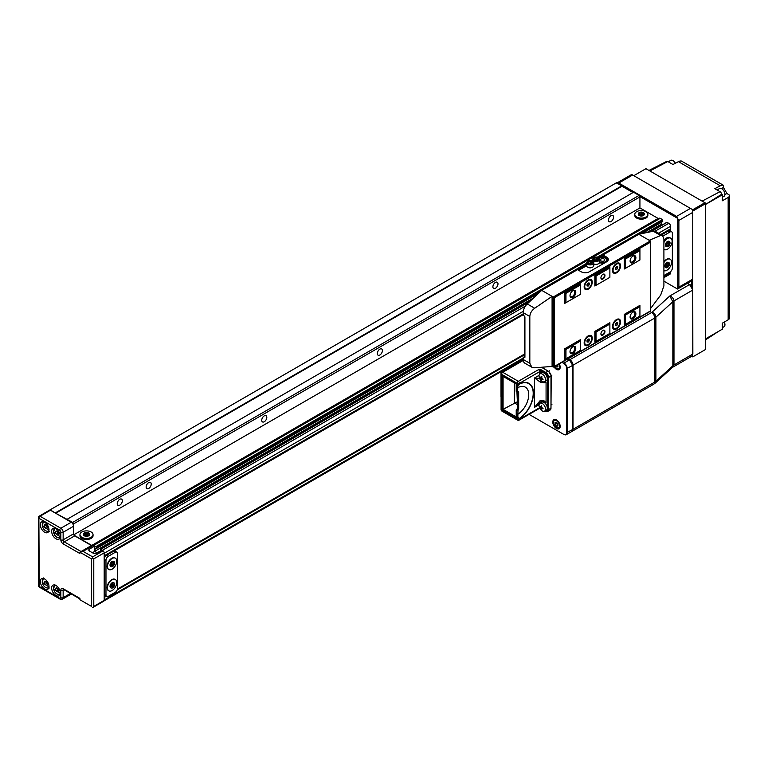 <?xml version="1.0" encoding="UTF-8"?>
<svg xmlns="http://www.w3.org/2000/svg" width="768" height="768" viewBox="0 0 768 768"><rect width="100%" height="100%" fill="white"/><g stroke="black" fill="none" stroke-linecap="round" stroke-linejoin="round"><path stroke-width="1.15" d="M38.4 585.6L39.245 587.069L38.4 585.6M38.477 517.286A1.632 0.941 0 0 0 38.4 517.565A1.632 0.941 0 0 0 38.486 517.872A1.632 0.941 0 0 0 38.88 518.237L39.245 587.069M39.12 516.23A1.632 0.941 60 0 1 39.216 516.154A1.632 0.941 60 0 1 39.293 516.115A1.632 0.941 60 0 1 40.032 516.23A1.632 0.941 120 0 0 38.88 518.237L59.683 530.246A1.632 0.941 60 0 1 60.499 531.11A1.632 0.941 60 0 1 60.845 532.253L60.845 539.856A3.274 1.891 -120 0 0 63.149 543.859L79.91 553.536L79.91 552.202L91.469 545.53L74.707 535.853A1.632 0.941 -120 0 1 73.555 533.846L73.555 526.243A3.274 1.891 -120 0 0 71.242 522.24L50.438 510.23A1.632 0.941 -120 0 0 49.622 510.144L39.216 516.154A1.632 1.632 0 0 0 38.4 517.565L38.4 585.638A1.632 1.632 0 0 0 39.216 587.05L60.019 599.069A1.632 0.941 120 0 1 59.683 598.32L60.845 597.648A1.632 0.941 0 0 0 63.149 597.648L70.416 593.453M55.987 585.504A6.134 3.542 -120 0 0 52.925 585.197A6.134 3.542 -120 0 0 51.984 590.112A6.134 3.542 -120 0 0 55.987 595.517A6.134 3.542 -120 0 0 59.05 595.814A6.134 3.542 -120 0 0 59.99 590.909A6.134 3.542 -120 0 0 55.987 585.504M44.659 522.24A6.134 3.542 -120 0 0 41.597 521.933A6.134 3.542 -120 0 0 40.656 526.848A6.134 3.542 -120 0 0 44.659 532.253A6.134 3.542 -120 0 0 47.722 532.55A6.134 3.542 -120 0 0 48.662 527.645A6.134 3.542 -120 0 0 44.659 522.24M44.659 578.966A6.134 3.542 -120 0 0 41.597 578.659A6.134 3.542 -120 0 0 40.656 583.574A6.134 3.542 -120 0 0 44.659 588.97A6.134 3.542 -120 0 0 47.722 589.277A6.134 3.542 -120 0 0 48.662 584.362A6.134 3.542 -120 0 0 44.659 578.966M55.987 528.778A6.134 3.542 -120 0 0 52.925 528.48A6.134 3.542 -120 0 0 51.984 533.386A6.134 3.542 -120 0 0 55.987 538.79A6.134 3.542 -120 0 0 59.05 539.098A6.134 3.542 -120 0 0 59.99 534.182A6.134 3.542 -120 0 0 55.987 528.778M92.63 558.211L93.782 558.874L93.782 606.394L92.63 607.613L103.843 601.133A1.632 0.941 -120 0 0 104.189 600.384L104.189 552.874A1.632 0.941 -120 0 0 103.027 550.867L92.63 556.877L92.63 558.211L91.469 558.874L91.469 606.394L79.91 599.722L79.91 598.387L63.149 588.71A1.632 0.941 120 0 0 63.494 589.459L63.494 589.296M97.248 552.874L94.704 551.405L94.704 546.067L93.475 545.347A1.632 0.941 -120 0 0 92.659 545.27A1.632 0.941 -120 0 0 92.467 545.443M103.027 550.867L101.875 550.205L96.672 553.2A2.448 1.411 0 0 1 93.206 553.2L89.51 551.069L89.51 549.062A2.448 1.411 0 0 0 88.79 550.07A2.448 1.411 0 0 0 89.51 551.069M91.469 606.394L79.91 599.722M92.63 556.877L83.069 551.357L79.91 552.202L92.659 545.27M94.704 546.067L89.51 549.062M94.704 551.405L92.4 552.739M55.574 528.566A4.982 2.88 -120 0 0 53.789 532.435L60.298 536.746M57.974 531.926L56.304 530.966L55.469 532.157L56.304 534.307L57.974 535.267L58.81 534.077L57.974 531.926M56.918 531.322L55.469 532.157M57.005 531.37L57.811 533.434L58.781 533.99M57.811 533.434L56.304 534.307M44.246 578.746A4.982 2.88 -120 0 0 42.461 582.624L48.97 586.934M46.646 582.115L44.976 581.155L44.15 582.336L44.976 584.486L46.646 585.456L47.482 584.266L46.646 582.115M45.59 581.501L44.15 582.336M45.686 581.558L46.483 583.622L47.453 584.179M46.483 583.622L44.976 584.486M44.246 522.029A4.982 2.88 -120 0 0 42.461 525.898L48.97 530.208M46.646 525.389L44.976 524.429L44.15 525.61L44.976 527.76L46.646 528.73L47.482 527.539L46.646 525.389M45.59 524.784L44.15 525.61M45.686 524.832L46.483 526.896L47.453 527.453M46.483 526.896L44.976 527.76M55.574 585.293A4.982 2.88 -120 0 0 53.789 589.162L60.298 593.472M57.974 588.653L56.304 587.693L55.469 588.874L56.304 591.024L57.974 591.994L58.81 590.803L57.974 588.653M56.918 588.048L55.469 588.874M57.005 588.096L57.811 590.16L58.781 590.717M57.811 590.16L56.304 591.024M524.63 316.493L524.63 356.573L523.19 357.408L523.19 359.462A8.17 4.723 120 0 0 524.88 363.206L531.869 367.238L534.691 367.805L552.086 366.422L553.238 367.085L650.333 311.03L650.333 240.96L650.333 242.294L554.39 297.686L552.086 296.342L534.691 308.256C531.648 310.541 530.026 313.277 529.824 316.483L529.824 363.293L531.869 367.238M608.198 260.112A5.722 3.302 0 0 0 606.643 258.442L606.643 257.107A5.722 3.302 0 0 1 608.314 259.44A5.722 3.302 0 0 1 606.643 261.782L589.306 271.786A5.722 3.302 0 0 1 581.213 271.786L577.517 269.654L541.68 290.342L527.232 303.946A8.17 4.723 120 0 0 523.19 312.643L523.19 314.698L524.918 316.858L524.918 357.254L523.19 357.408M606.643 258.442L602.938 256.31L599.597 258.24M586.454 265.824L578.669 270.317M602.938 256.31L602.938 254.976L638.774 234.288L653.222 231.206A8.17 4.723 120 0 1 655.574 231.494L662.563 235.526L660.691 235.507L649.181 240.288L650.333 240.96L553.238 297.014L553.238 367.085L554.39 366.422L554.39 297.686M552.086 366.422L552.086 296.342L541.68 290.342M606.643 257.107L602.938 254.976M649.181 240.288L638.774 234.288M650.573 308.506L660.691 295.056L663.907 285.888L663.907 239.069L662.563 235.526M588.202 289.171A5.722 3.302 -60 0 1 584.16 286.838A5.722 3.302 -60 0 1 588.202 279.83L588.202 279.83A5.722 3.302 -60 0 1 592.253 282.163A5.722 3.302 -60 0 1 588.202 289.171M616.522 328.877A5.722 3.302 -60 0 1 612.48 326.544A5.722 3.302 -60 0 1 616.522 319.536L616.522 319.536A5.722 3.302 -60 0 1 620.573 321.869A5.722 3.302 -60 0 1 616.522 328.877M588.202 345.226A5.722 3.302 -60 0 1 584.16 342.893A5.722 3.302 -60 0 1 588.202 335.885L588.202 335.885A5.722 3.302 -60 0 1 592.253 338.227A5.722 3.302 -60 0 1 588.202 345.226M616.522 272.822A5.722 3.302 -60 0 1 612.48 270.49A5.722 3.302 -60 0 1 616.522 263.482L616.522 263.482A5.722 3.302 -60 0 1 620.573 265.814A5.722 3.302 -60 0 1 616.522 272.822M564.797 303.35L580.406 294.346L580.406 283.67L564.797 292.675L564.797 303.35L580.406 294.346M565.958 358.742L565.958 349.402L564.797 348.73L564.797 359.414L580.406 350.4L564.797 359.414M564.797 348.73L580.406 339.725L580.406 350.4M594.854 286.003L609.878 277.325L609.878 266.65L594.854 275.328L594.854 286.003L609.878 277.325M596.006 341.395L596.006 332.054L594.854 331.382L594.854 342.058L609.878 333.389L594.854 342.058M594.854 331.382L609.878 322.704L609.878 333.389M624.326 268.982L639.926 259.978L639.926 249.302L624.326 258.307L624.326 268.982L639.926 259.978M625.478 324.374L625.478 315.034L624.326 314.362L624.326 325.046L639.926 316.032L624.326 325.046M624.326 314.362L639.926 305.357L639.926 316.032M625.478 315.034L639.926 306.691M632.995 318.701A4.09 2.362 -60 0 1 630.106 317.04A4.09 2.362 -60 0 1 632.995 312.029L632.995 312.029A4.09 2.362 -60 0 1 635.885 313.699A4.09 2.362 -60 0 1 632.995 318.701M632.736 312.192A3.379 1.949 -60 0 1 634.186 312.154A3.379 1.949 -60 0 1 634.704 314.861A3.379 1.949 -60 0 1 632.496 317.837A3.379 1.949 -60 0 1 630.806 318A3.379 1.949 -60 0 1 630.115 316.723M624.326 258.307L625.478 258.979L625.478 268.32M625.478 258.979L639.926 250.637M632.995 262.646A4.09 2.362 -60 0 1 630.106 260.976A4.09 2.362 -60 0 1 632.995 255.974L632.995 255.974A4.09 2.362 -60 0 1 635.885 257.645A4.09 2.362 -60 0 1 632.995 262.646M632.736 256.138A3.379 1.949 -60 0 1 634.186 256.099A3.379 1.949 -60 0 1 634.704 258.806A3.379 1.949 -60 0 1 632.496 261.782A3.379 1.949 -60 0 1 630.806 261.946A3.379 1.949 -60 0 1 630.115 260.669M596.006 332.054L609.878 324.038M602.938 335.05A2.861 1.651 -60 0 1 600.922 333.888A2.861 1.651 -60 0 1 602.938 330.384L602.938 330.384A2.861 1.651 -60 0 1 604.963 331.546A2.861 1.651 -60 0 1 602.938 335.05M602.794 330.47A2.448 1.411 -60 0 1 603.878 330.432A2.448 1.411 -60 0 1 604.253 332.39A2.448 1.411 -60 0 1 602.65 334.55A2.448 1.411 -60 0 1 601.43 334.675A2.448 1.411 -60 0 1 600.922 333.706M594.854 275.328L596.006 275.99L596.006 285.341M596.006 275.99L609.878 267.984M602.938 278.995A2.861 1.651 -60 0 1 600.922 277.824A2.861 1.651 -60 0 1 602.938 274.33L602.938 274.33A2.861 1.651 -60 0 1 604.963 275.491A2.861 1.651 -60 0 1 602.938 278.995M602.794 274.416A2.448 1.411 -60 0 1 603.878 274.368A2.448 1.411 -60 0 1 604.253 276.336A2.448 1.411 -60 0 1 602.65 278.496A2.448 1.411 -60 0 1 601.43 278.621A2.448 1.411 -60 0 1 600.922 277.651M565.958 349.402L580.406 341.059M572.89 353.405A4.09 2.362 -60 0 1 570 351.734A4.09 2.362 -60 0 1 572.89 346.733L572.89 346.733A4.09 2.362 -60 0 1 575.779 348.403A4.09 2.362 -60 0 1 572.89 353.405M572.63 346.896A3.379 1.949 -60 0 1 574.08 346.858A3.379 1.949 -60 0 1 574.598 349.565A3.379 1.949 -60 0 1 572.39 352.541A3.379 1.949 -60 0 1 570.701 352.704A3.379 1.949 -60 0 1 570.01 351.427M564.797 292.675L565.958 293.347L565.958 302.688M565.958 293.347L580.406 285.005M572.89 297.35A4.09 2.362 -60 0 1 570 295.68A4.09 2.362 -60 0 1 572.89 290.678L572.89 290.678A4.09 2.362 -60 0 1 575.779 292.339A4.09 2.362 -60 0 1 572.89 297.35M572.63 290.842A3.379 1.949 -60 0 1 574.08 290.794A3.379 1.949 -60 0 1 574.598 293.501A3.379 1.949 -60 0 1 572.39 296.477A3.379 1.949 -60 0 1 570.701 296.65A3.379 1.949 -60 0 1 570.01 295.373M616.224 263.664A4.906 2.832 -60 0 1 618.394 263.568A4.906 2.832 -60 0 1 618.672 263.77M616.522 264.144A4.906 2.832 -60 0 1 618.979 263.904A4.906 2.832 -60 0 1 619.728 267.83A4.906 2.832 -60 0 1 616.522 272.16A4.906 2.832 -60 0 1 614.074 272.4A4.906 2.832 -60 0 1 613.315 268.474A4.906 2.832 -60 0 1 616.522 264.144M613.795 272.198A4.906 2.832 -60 0 1 613.498 272.064A4.906 2.832 -60 0 1 612.49 270.134M617.683 268.253L617.683 266.717L616.522 266.611L615.37 268.051L615.37 269.587L616.522 269.693L617.683 268.253L616.522 267.59L616.522 266.611M616.522 269.693L615.37 269.03L616.522 267.59M587.904 336.077A4.906 2.832 -60 0 1 590.074 335.981A4.906 2.832 -60 0 1 590.352 336.173M588.202 336.557A4.906 2.832 -60 0 1 590.659 336.307A4.906 2.832 -60 0 1 591.408 340.243A4.906 2.832 -60 0 1 588.202 344.563A4.906 2.832 -60 0 1 585.754 344.803A4.906 2.832 -60 0 1 585.005 340.877A4.906 2.832 -60 0 1 588.202 336.557M585.485 344.611A4.906 2.832 -60 0 1 585.178 344.477A4.906 2.832 -60 0 1 584.17 342.538M589.363 340.666L589.363 339.12L588.202 339.014L587.05 340.454L587.05 342L588.202 342.096L589.363 340.666L588.202 339.994L588.202 339.014M588.202 342.096L587.05 341.434L588.202 339.994M616.224 319.728A4.906 2.832 -60 0 1 618.394 319.632A4.906 2.832 -60 0 1 618.672 319.824M616.522 320.208A4.906 2.832 -60 0 1 618.979 319.958A4.906 2.832 -60 0 1 619.728 323.894A4.906 2.832 -60 0 1 616.522 328.214A4.906 2.832 -60 0 1 614.074 328.454A4.906 2.832 -60 0 1 613.315 324.528A4.906 2.832 -60 0 1 616.522 320.208M613.795 328.262A4.906 2.832 -60 0 1 613.498 328.118A4.906 2.832 -60 0 1 612.49 326.189M617.683 324.317L617.683 322.771L616.522 322.666L615.37 324.106L615.37 325.651L616.522 325.747L617.683 324.317L616.522 323.645L616.522 322.666M616.522 325.747L615.37 325.085L616.522 323.645M587.904 280.013A4.906 2.832 -60 0 1 590.074 279.917A4.906 2.832 -60 0 1 590.352 280.118M588.202 280.502A4.906 2.832 -60 0 1 590.659 280.253A4.906 2.832 -60 0 1 591.408 284.189A4.906 2.832 -60 0 1 588.202 288.509A4.906 2.832 -60 0 1 585.754 288.749A4.906 2.832 -60 0 1 585.005 284.822A4.906 2.832 -60 0 1 588.202 280.502M585.485 288.557A4.906 2.832 -60 0 1 585.178 288.413A4.906 2.832 -60 0 1 584.17 286.483M589.363 284.602L589.363 283.066L588.202 282.96L587.05 284.4L587.05 285.936L588.202 286.042L589.363 284.602L588.202 283.939L588.202 282.96M588.202 286.042L587.05 285.379L588.202 283.939M597.005 264.269A1.632 0.941 180 0 1 594.768 264.269M591.226 267.61A1.632 0.941 180 0 1 588.989 267.61M599.261 258.461A4.253 2.458 180 0 1 605.597 258.24A4.253 2.458 180 0 1 606.845 259.978L606.845 260.774A4.253 2.458 180 0 1 606.307 261.974M604.656 262.925A4.253 2.458 180 0 1 599.587 262.512A4.253 2.458 180 0 1 599.549 262.483M599.587 261.715A4.253 2.458 180 0 1 599.568 261.696A4.253 2.458 180 0 0 604.224 262.243A4.253 2.458 180 0 0 606.845 259.978M600.768 259.248A2.861 2.861 0 0 1 604.416 259.248A2.227 1.286 180 0 1 604.166 260.89A2.227 1.286 180 0 1 601.171 260.966A2.227 1.286 180 0 1 600.768 259.248A2.227 1.286 180 0 1 601.018 259.066M593.789 265.584A3.677 2.122 180 0 1 591.523 267.542A3.677 2.122 180 0 1 587.51 267.082A3.677 2.122 180 0 1 586.435 265.584L586.435 262.781A3.677 2.122 180 0 0 587.51 264.278A3.677 2.122 180 0 0 591.782 264.672A3.677 2.122 180 0 0 593.789 262.781L593.789 265.584M591.485 263.798C587.098 263.789 586.176 262.752 588.739 260.688C593.126 260.707 594.048 261.744 591.485 263.798M590.602 261.197L588.778 261.475L588.288 262.531L589.622 263.299L591.446 263.021L591.936 261.965L590.602 261.197L590.602 263.146M588.778 262.81L588.778 261.475M598.493 257.942A3.677 2.122 180 0 1 599.568 259.44L599.568 262.243A3.677 2.122 180 0 1 597.59 264.125A3.677 2.122 180 0 1 593.789 263.99M597.264 260.467C592.877 260.448 591.955 259.411 594.518 257.357C598.906 257.366 599.827 258.403 597.264 260.467M596.381 257.856L594.557 258.134L594.067 259.19L595.402 259.958L597.226 259.68L597.715 258.624L596.381 257.856L596.381 259.814M594.557 259.478L594.557 258.134M721.459 188.611L723.446 187.469L723.312 185.222L681.475 161.069A8.17 4.723 120 0 0 678.442 161.645L672.989 164.515L667.786 161.51A2.16 1.248 60 0 0 666.739 161.386L648.95 170.429M723.446 187.469L726.922 193.469L729.59 195.226A4.906 2.832 0 0 1 729.6 195.418L729.6 317.818A4.906 2.832 180 0 1 728.16 319.814L722.342 323.174L722.342 329.184L705.466 338.928M705.466 204.518L722.342 194.774L722.342 200.784L728.16 197.424A4.906 2.832 0 0 0 729.6 195.418M664.243 162.662L665.549 161.99M702.115 201.12L720.029 191.674L714.826 188.678L720.278 185.798A8.17 4.723 -60 0 1 723.312 185.222M720.029 191.674A2.16 1.248 60 0 1 721.565 194.323L705.466 204.47M722.342 194.774L721.565 194.323M722.342 197.299L724.013 196.339A4.493 2.592 -120 0 0 724.944 194.275A4.493 2.592 -120 0 0 722.986 189.754A4.493 2.592 -120 0 0 719.52 188.554L717.062 189.965M675.379 163.258A4.493 2.592 -120 0 0 670.742 160.387L668.285 161.808M722.342 327.696L724.013 326.736A4.493 2.592 -120 0 0 724.944 324.682A4.493 2.592 -120 0 0 724.282 322.051M692.755 354.854L692.755 356.88L705.466 349.536L705.466 203.05L704.89 202.723L692.65 209.789M705.466 203.722L692.755 211.066M691.594 280.906L691.594 286.579M692.544 280.349A3.274 1.891 -120 0 0 692.65 280.291A3.274 1.891 -120 0 0 692.755 280.234L692.755 288.998M633.802 175.69L645.936 168.682L704.89 202.723M691.699 356.266L692.755 356.88M616.666 183.149L618.778 183.034L676.57 216.403L677.52 218.285L639.638 196.416M692.755 280.234L692.755 209.962A3.274 1.891 -120 0 0 692.544 209.606L631.699 174.48A3.274 1.891 -120 0 0 631.594 174.528A3.274 1.891 -120 0 0 631.488 174.595M633.974 232.368A19.613 11.328 -120 0 0 634.08 232.858M663.907 281.165L677.52 289.027A3.274 1.891 -120 0 0 677.626 288.97A3.274 1.891 -120 0 0 677.722 288.902L677.722 218.64A3.274 1.891 -120 0 0 677.52 218.285M73.555 534.922L73.555 523.91L72.691 522.403L55.642 513.226L622.013 186.24L632.995 192.576L616.464 182.765L48.701 510.672M649.978 223.123A17.981 10.378 -120 0 0 650.054 223.632M677.52 289.027L676.57 288.47M677.722 218.64L678.883 220.406L678.883 287.136L677.722 288.902M642.115 227.664A17.981 10.378 -120 0 0 642.202 228.173M641.146 228.23A19.613 11.328 -120 0 0 641.242 228.72M663.907 275.568L670.042 272.026A3.274 1.891 120 0 0 672.355 268.022L672.355 233.318A3.274 1.891 120 0 0 671.674 231.821L669.936 230.822A3.274 1.891 120 0 0 668.304 230.986L661.498 234.912L670.618 229.651L670.445 228.883L660.749 234.48L670.56 228.816L670.56 226.282A2.448 1.411 -120 0 0 668.822 223.277L666.806 222.509M104.189 556.474L523.19 314.563M661.325 234.816L670.445 229.546M104.189 596.65L104.189 556.608M104.246 556.637L523.219 314.746M670.618 231.206L670.618 229.651M104.246 596.678L105.6 595.901M117.466 589.046L524.63 353.971M148.685 482.602A3.6 2.074 -60 0 1 150.48 482.419A3.6 2.074 -60 0 1 151.037 485.299A3.6 2.074 -60 0 1 148.685 488.477A3.6 2.074 -60 0 1 146.89 488.65A3.6 2.074 -60 0 1 146.333 485.77A3.6 2.074 -60 0 1 148.685 482.602M379.862 355.008A3.6 2.074 -60 0 1 378.058 355.181A3.6 2.074 -60 0 1 377.51 352.301A3.6 2.074 -60 0 1 379.862 349.133A3.6 2.074 -60 0 1 381.658 348.95A3.6 2.074 -60 0 1 382.205 351.84A3.6 2.074 -60 0 1 379.862 355.008M264.269 421.738A3.6 2.074 -60 0 1 262.474 421.92A3.6 2.074 -60 0 1 261.926 419.04A3.6 2.074 -60 0 1 264.269 415.862A3.6 2.074 -60 0 1 266.074 415.69A3.6 2.074 -60 0 1 266.621 418.57A3.6 2.074 -60 0 1 264.269 421.738M495.446 288.269A3.6 2.074 -60 0 1 493.651 288.451A3.6 2.074 -60 0 1 493.094 285.571A3.6 2.074 -60 0 1 495.446 282.403A3.6 2.074 -60 0 1 497.242 282.221A3.6 2.074 -60 0 1 497.798 285.101A3.6 2.074 -60 0 1 495.446 288.269M611.03 221.539A3.6 2.074 -60 0 1 609.235 221.722A3.6 2.074 -60 0 1 608.688 218.832A3.6 2.074 -60 0 1 611.03 215.664A3.6 2.074 -60 0 1 612.835 215.491A3.6 2.074 -60 0 1 613.382 218.371A3.6 2.074 -60 0 1 611.03 221.539M119.789 505.152A3.6 2.074 -60 0 1 117.994 505.334A3.6 2.074 -60 0 1 117.437 502.454A3.6 2.074 -60 0 1 119.789 499.286A3.6 2.074 -60 0 1 121.584 499.104A3.6 2.074 -60 0 1 122.141 501.984A3.6 2.074 -60 0 1 119.789 505.152M73.786 534.787L639.926 207.926L639.926 196.915L639.062 195.418L633.571 192.24L67.2 519.235M73.555 523.91L639.926 196.915M79.958 534.653L79.958 535.718A6.538 3.773 0 0 0 81.878 538.387A6.538 3.773 0 0 0 89.002 539.203A6.538 3.773 0 0 0 93.043 535.718L93.043 534.653A6.538 3.773 180 0 1 89.002 538.138A6.538 3.773 180 0 1 81.878 537.322A6.538 3.773 180 0 1 79.958 534.653A6.538 3.773 180 0 1 84 531.168A6.538 3.773 180 0 1 91.123 531.984A6.538 3.773 180 0 1 93.043 534.653M634.781 214.33L634.781 215.395A6.538 3.773 0 0 0 636.691 218.074A6.538 3.773 0 0 0 643.814 218.89A6.538 3.773 0 0 0 647.856 215.395L647.856 214.33A6.538 3.773 180 0 1 643.814 217.824A6.538 3.773 180 0 1 636.691 216.998A6.538 3.773 180 0 1 634.781 214.33A6.538 3.773 180 0 1 638.813 210.845A6.538 3.773 180 0 1 645.936 211.661A6.538 3.773 180 0 1 647.856 214.33M74.016 535.19L91.747 545.424L658.118 218.429L639.926 207.926M658.118 218.429A1.632 0.941 -120 0 0 658.934 218.506M662.41 221.568L662.41 219.571L660.23 218.314A1.632 0.941 -120 0 0 659.414 218.227L93.072 545.203L659.414 218.227M95.462 548.237L96.278 548.592L96.384 547.162L93.859 545.309A1.632 0.941 -120 0 0 93.082 545.203M646.838 232.57L661.488 224.112L661.488 222.269M95.971 552.134L95.107 551.098L95.107 548.429M95.107 551.098L533.616 297.936M662.218 224.986L661.488 224.112M96.96 552.701L100.502 550.992M103.43 551.184A2.448 1.411 -120 0 0 102.451 550.272L100.531 549.274L100.426 550.704M104.189 555.811L523.19 313.901L104.189 555.811L104.189 553.267L523.296 311.299M104.189 597.178L106.003 596.131M117.312 589.603L524.63 354.442M523.19 358.08L104.189 599.981L104.189 597.446L106.234 596.266M117.187 589.939L524.63 354.71M663.907 277.661L670.051 274.118A2.448 1.411 -120 0 0 670.56 272.995L670.56 271.651M55.642 513.226L50.093 509.76M55.411 512.832L621.782 185.837M72.691 522.403L639.062 195.418M663.101 235.987A3.274 1.891 120 0 0 663.091 235.987L670.042 231.984L668.304 230.986M671.674 231.821A3.274 1.891 120 0 0 670.042 231.984M663.907 240.499A6.538 3.773 -60 0 1 666.576 237.994A6.538 3.773 -60 0 1 669.84 237.667L670.762 238.195A6.538 3.773 -60 0 1 671.77 243.437A6.538 3.773 -60 0 1 667.498 249.197A6.538 3.773 -60 0 1 664.224 249.523A6.538 3.773 -60 0 1 663.907 249.302M670.013 259.133A6.538 3.773 120 0 0 669.84 259.018A6.538 3.773 120 0 0 666.576 259.344A6.538 3.773 120 0 0 663.907 261.859M663.907 262.57A6.538 3.773 -60 0 1 666.922 259.546A6.538 3.773 -60 0 1 670.186 259.219A6.538 3.773 -60 0 1 671.194 264.461A6.538 3.773 -60 0 1 666.922 270.221A6.538 3.773 -60 0 1 663.907 270.672M665.693 267.533A2.938 1.699 -60 0 1 665.443 267.427A2.938 1.699 -60 0 1 664.992 265.075A2.938 1.699 -60 0 1 666.922 262.483A2.938 1.699 -60 0 1 668.39 262.339A2.938 1.699 -60 0 1 668.602 262.502M667.382 262.752A2.938 1.699 -60 0 1 668.851 262.598A2.938 1.699 -60 0 1 669.302 264.96A2.938 1.699 -60 0 1 667.382 267.552A2.938 1.699 -60 0 1 665.914 267.696A2.938 1.699 -60 0 1 665.462 265.344A2.938 1.699 -60 0 1 667.382 262.752M667.382 263.606L668.534 263.712L668.534 265.258L667.382 266.688L666.221 266.592L666.221 265.046L667.382 263.606M666.221 266.304L667.958 264.922L667.958 263.664M667.958 264.922L668.534 265.258M666.806 266.362L667.382 266.688M663.907 242.573A6.538 3.773 -60 0 1 667.498 238.522A6.538 3.773 -60 0 1 670.762 238.195M666.278 246.509A2.938 1.699 -60 0 1 666.029 246.413A2.938 1.699 -60 0 1 665.578 244.051A2.938 1.699 -60 0 1 667.498 241.459A2.938 1.699 -60 0 1 668.966 241.315A2.938 1.699 -60 0 1 669.178 241.478M667.958 241.728A2.938 1.699 -60 0 1 669.427 241.584A2.938 1.699 -60 0 1 669.878 243.936A2.938 1.699 -60 0 1 667.958 246.528A2.938 1.699 -60 0 1 666.49 246.672A2.938 1.699 -60 0 1 666.038 244.32A2.938 1.699 -60 0 1 667.958 241.728M669.11 242.688L667.958 242.592L666.806 244.022L666.806 245.568L667.958 245.674L669.11 244.234L669.11 242.688M667.958 245.674L666.806 245.002L667.958 242.592M667.958 243.562L669.11 244.234M116.861 552.144L115.123 551.136A3.274 1.891 120 0 0 113.491 551.299L106.55 555.302A3.274 1.891 120 0 0 104.246 559.306L104.246 594.01A3.274 1.891 120 0 0 104.918 595.507L106.656 596.506A3.274 1.891 120 0 0 108.288 596.352L115.219 592.339A3.274 1.891 120 0 0 117.533 588.336L117.533 553.642A3.274 1.891 120 0 0 116.861 552.144A3.274 1.891 120 0 0 115.219 552.307L108.288 556.31A3.274 1.891 120 0 0 105.974 560.314L105.974 595.018A3.274 1.891 120 0 0 106.656 596.506M115.19 558.096A6.538 3.773 120 0 0 115.027 557.981A6.538 3.773 120 0 0 111.754 558.307A6.538 3.773 120 0 0 107.482 564.067A6.538 3.773 120 0 0 108.49 569.309A6.538 3.773 120 0 0 108.662 569.405M115.19 579.446A6.538 3.773 120 0 0 115.027 579.341A6.538 3.773 120 0 0 111.754 579.667A6.538 3.773 120 0 0 107.482 585.427A6.538 3.773 120 0 0 108.49 590.669A6.538 3.773 120 0 0 108.662 590.755M112.099 590.544A6.538 3.773 -60 0 1 108.835 590.861A6.538 3.773 -60 0 1 107.827 585.629A6.538 3.773 -60 0 1 112.099 579.869A6.538 3.773 -60 0 1 115.373 579.542A6.538 3.773 -60 0 1 116.371 584.784A6.538 3.773 -60 0 1 112.099 590.544M110.88 587.856A2.938 1.699 -60 0 1 110.63 587.75A2.938 1.699 -60 0 1 110.179 585.389A2.938 1.699 -60 0 1 112.099 582.797A2.938 1.699 -60 0 1 113.578 582.653A2.938 1.699 -60 0 1 113.789 582.816M112.57 583.066A2.938 1.699 -60 0 1 114.038 582.922A2.938 1.699 -60 0 1 114.49 585.283A2.938 1.699 -60 0 1 112.57 587.875A2.938 1.699 -60 0 1 111.091 588.019A2.938 1.699 -60 0 1 110.64 585.658A2.938 1.699 -60 0 1 112.57 583.066M112.57 583.93L113.722 584.035L113.722 585.571L112.57 587.011L111.408 586.906L111.408 585.37L112.57 583.93M111.408 586.627L113.146 585.235L113.146 583.978M113.146 585.235L113.722 585.571M111.984 586.675L112.57 587.011M112.099 569.184A6.538 3.773 -60 0 1 108.835 569.51A6.538 3.773 -60 0 1 107.827 564.269A6.538 3.773 -60 0 1 112.099 558.509A6.538 3.773 -60 0 1 115.373 558.182A6.538 3.773 -60 0 1 116.371 563.424A6.538 3.773 -60 0 1 112.099 569.184M110.88 566.496A2.938 1.699 -60 0 1 110.63 566.4A2.938 1.699 -60 0 1 110.179 564.038A2.938 1.699 -60 0 1 112.099 561.446A2.938 1.699 -60 0 1 113.578 561.302A2.938 1.699 -60 0 1 113.789 561.466M112.57 561.715A2.938 1.699 -60 0 1 114.038 561.571A2.938 1.699 -60 0 1 114.49 563.923A2.938 1.699 -60 0 1 112.57 566.515A2.938 1.699 -60 0 1 111.091 566.659A2.938 1.699 -60 0 1 110.64 564.307A2.938 1.699 -60 0 1 112.57 561.715M112.57 562.57L113.722 562.675L113.722 564.221L112.57 565.661L111.408 565.555L111.408 564.01L112.57 562.57M111.408 565.267L113.146 563.885L113.146 562.627M113.146 563.885L113.722 564.221M111.984 565.325L112.57 565.661M644.218 214.061A2.938 1.699 180 0 1 644.256 214.33A2.938 1.699 180 0 1 642.442 215.904A2.938 1.699 180 0 1 639.235 215.53A2.938 1.699 180 0 1 638.371 214.33A2.938 1.699 180 0 1 638.41 214.061M639.235 215.002A2.938 1.699 180 0 1 638.371 213.802A2.938 1.699 180 0 1 640.186 212.227A2.938 1.699 180 0 1 643.402 212.602A2.938 1.699 180 0 1 644.256 213.802A2.938 1.699 180 0 1 642.442 215.366A2.938 1.699 180 0 1 639.235 215.002M641.808 212.746L639.984 213.024L639.494 214.08L640.829 214.848L642.653 214.57L643.142 213.514L641.808 212.746L641.808 214.08L639.984 214.358L639.984 213.024M642.653 214.57L641.808 214.08M89.405 534.384A2.938 1.699 180 0 1 89.443 534.653A2.938 1.699 180 0 1 87.629 536.218A2.938 1.699 180 0 1 84.422 535.853A2.938 1.699 180 0 1 83.558 534.653A2.938 1.699 180 0 1 83.597 534.384M84.422 535.315A2.938 1.699 180 0 1 83.558 534.115A2.938 1.699 180 0 1 85.373 532.55A2.938 1.699 180 0 1 88.579 532.915A2.938 1.699 180 0 1 89.443 534.115A2.938 1.699 180 0 1 87.629 535.69A2.938 1.699 180 0 1 84.422 535.315M86.986 533.069L85.162 533.347L84.682 534.403L86.016 535.171L87.83 534.893L88.32 533.837L86.986 533.069L86.986 534.403L85.162 534.682L85.162 533.347M87.83 534.893L86.986 534.403M517.382 401.741L502.378 409.728L502.378 375.83L516.365 383.904L516.826 391.709L517.181 385.632L519.485 383.885L517.843 385.757L517.642 391.642M516.941 391.939L517.382 402.24M514.291 382.867L514.291 402.854L517.382 404.64M522.48 359.002L522.96 360.614L502.723 372.288L518.333 381.302L538.56 369.619L541.354 369.898L545.779 372.461L548.093 371.126L541.421 367.267M539.712 374.054L539.712 371.626L519.485 383.299L519.485 383.885A21.408 12.365 -60 0 1 533.472 393.245A21.408 12.365 -60 0 1 519.485 418.752L517.181 417.005L516.365 410.266L516.365 417.802L502.378 409.728M544.944 381.562L546.077 382.301L544.445 382.8L540.374 382.186L534.518 377.962L539.674 378.566M544.07 381.331L546.077 382.301L546.077 402.989L542.448 401.894A0.816 0.672 58.2 0 0 541.574 401.472L544.07 401.76L546.077 402.989L544.445 401.04L544.07 401.76A0.816 0.509 116.3 0 1 544.138 402.019M540.73 401.942L534.518 407.328L540.374 400.339L544.445 401.04M517.987 391.44A0.979 0.566 120 0 1 518.678 391.843L518.678 409.066A0.979 0.566 120 0 1 517.987 410.266L517.843 416.87L519.408 418.493A21.12 12.192 120 0 0 533.203 393.322A21.12 12.192 120 0 0 519.408 384.096M541.171 380.717A3.274 0.864 113.9 0 1 540.374 382.186M544.166 381.946A3.274 2.045 83.2 0 0 544.445 382.8M540.883 401.856L541.574 401.472A3.274 0.912 66.7 0 1 540.374 400.339M541.824 402.163A0.816 0.662 62.6 0 0 540.931 401.827M545.155 410.803L545.203 410.832A3.274 1.891 -120 0 0 547.517 409.498L547.517 377.462A3.274 1.891 -120 0 0 545.203 373.459L540.768 370.896L541.354 369.898M540.874 371.626A2.448 1.411 60 0 0 540.768 370.896L538.56 369.619A1.632 0.941 -120 0 1 539.712 371.626L540.874 371.626L540.874 373.344M521.798 360.73L521.798 360.614A2.448 1.411 60 0 1 521.894 360L522.96 360.614A1.632 0.941 -120 0 0 522.134 360.528L501.907 372.211A1.632 1.632 0 0 0 501.091 373.622A1.632 0.941 180 0 0 501.571 374.294L501.571 410.333L517.181 419.338L517.181 417.005L517.843 416.87M503.078 376.224L502.378 375.83L503.078 376.224M516.365 417.005L516.365 417.802L516.365 417.005M501.907 372.211A1.632 0.941 -120 0 1 502.723 372.288A1.632 0.941 -60 0 0 501.571 374.294L517.181 383.299L517.181 385.632L517.843 385.757M539.587 407.731L519.485 419.338A1.632 0.941 180 0 1 517.181 419.338A1.632 0.941 -60 0 0 517.517 420.086A1.632 1.632 0 0 0 519.149 420.086A1.632 0.941 -120 0 0 519.485 419.338L519.408 418.493M544.56 411.149L546.336 410.122A4.579 2.64 -120 0 0 547.037 406.454A4.579 2.64 -120 0 0 544.051 402.422A4.579 2.64 -120 0 0 541.766 402.192L539.981 403.229A4.579 2.64 -120 0 0 539.03 405.322A4.579 2.64 -120 0 0 542.266 410.928A4.579 2.64 -120 0 0 544.56 411.149A4.579 2.64 -120 0 0 545.501 409.056A4.579 2.64 -120 0 0 542.266 403.45A4.579 2.64 -120 0 0 539.981 403.229M539.933 406.742A7.459 6.067 -8.9 0 1 539.942 406.435A8.141 4.013 6.4 0 0 541.008 407.251A8.141 5.299 -52.6 0 1 541.238 405.696A7.459 0.547 27 0 0 541.757 405.994A8.141 4.013 113.6 0 0 541.574 407.587A8.141 4.013 6.4 0 0 543.043 408.23A7.459 0.547 93 0 0 543.043 408.538A7.459 0.547 93 0 0 543.043 408.826A8.141 5.299 172.6 0 1 541.574 408.25A8.141 4.013 113.6 0 0 541.757 409.574A7.459 6.067 128.9 0 1 541.238 409.277A8.141 5.299 -52.6 0 1 541.008 407.914A8.141 5.299 172.6 0 1 539.942 407.04A7.459 6.067 -8.9 0 1 539.933 406.742M541.613 407.078L541.008 407.251M541.008 407.914L541.574 407.587M540.557 406.954L539.942 407.04M541.613 408.787L541.238 409.277M544.56 381.792L546.336 380.755A4.579 2.64 -120 0 0 547.133 377.424A4.579 2.64 -120 0 0 544.56 373.402A4.579 2.64 -120 0 0 541.766 372.835L539.981 373.862A4.579 2.64 -120 0 0 539.069 375.389A4.579 2.64 -120 0 0 541.757 381.216A4.579 2.64 -120 0 0 544.56 381.792A4.579 2.64 -120 0 0 545.462 380.266A4.579 2.64 -120 0 0 542.784 374.429A4.579 2.64 -120 0 0 539.981 373.862M539.952 377.098A7.459 5.501 -7.1 0 1 540 376.829A8.141 4.685 14.8 0 0 541.056 377.875A8.141 4.502 -45.5 0 1 541.488 376.445A7.459 1.037 33 0 0 541.997 376.838A8.141 3.216 120.9 0 0 541.622 378.307A8.141 4.685 14.8 0 0 543.072 379.171L542.986 379.709A8.141 5.981 -178.8 0 1 541.526 378.902A8.141 3.216 120.9 0 0 541.507 380.093A7.459 6.547 130.1 0 1 540.989 379.699A8.141 4.502 -45.5 0 1 540.96 378.47A8.141 5.981 -178.8 0 1 539.923 377.376A7.459 5.501 -7.1 0 1 539.952 377.098M541.757 377.664L541.056 377.875M540.96 378.47L541.661 378.106M540.47 377.347L539.923 377.376M543.062 379.171L542.986 379.709M541.507 379.162L540.989 379.699M521.098 361.133A4.579 2.64 -120 0 0 520.646 360.374M519.312 362.16A4.579 2.64 -120 0 0 518.861 361.402M516.845 362.563A8.141 1.949 129.6 0 0 516.23 363.734A8.141 5.405 28.5 0 0 516.365 363.859M516.662 362.899L515.856 363.139M515.27 364.502A8.141 3.245 -37.1 0 1 515.491 363.677A8.141 6.701 -163.4 0 1 515.299 363.456M515.491 363.677L516.499 363.197M514.31 364.032A4.579 2.64 -120 0 0 514.752 364.8M672.845 301.728L669.802 295.987C672.317 296.976 673.709 298.618 673.978 300.912L673.978 364.982L672.749 367.21L691.824 356.198A4.493 2.592 -120 0 0 692.755 354.144L692.755 290.074L673.978 300.912A8.17 4.723 180 0 0 672.845 301.728L655.901 317.194L655.901 381.254L672.845 365.798L672.845 301.728M572.64 429.322L573.005 429.283A4.493 2.592 60 0 1 572.074 431.338L653.846 384.134A4.493 2.592 -120 0 0 654.778 382.07L654.778 318.01L573.005 365.213L573.005 429.283L654.778 382.07A8.17 4.723 180 0 0 655.901 381.254A4.493 3.101 47.6 0 1 655.133 383.194L672.23 367.584L672.845 365.798A8.17 4.723 180 0 1 673.978 364.982L692.851 354.01L692.755 290.074A4.493 2.592 -120 0 0 689.578 284.573L687.408 283.325M555.648 365.971L556.474 366.998L557.914 366.874L557.75 364.752M557.914 366.173L556.474 366.998M557.155 365.107L557.914 366.048M556.474 426.125L557.914 426L557.914 424.08L556.474 422.294L555.043 422.419L555.043 424.339L556.474 426.125L557.914 425.299M556.541 422.381L556.541 423.475L557.914 425.174M556.541 423.475L555.043 424.339M59.683 530.246A1.632 0.941 120 0 1 60.845 528.25A3.274 1.891 60 0 1 62.477 529.968A3.274 1.891 60 0 1 63.149 532.253A1.632 0.941 180 0 1 60.845 532.253M60.019 599.069L62.477 599.146A3.274 1.891 -120 0 0 63.149 597.648L63.149 590.045A1.632 0.941 60 0 1 63.379 589.373M59.683 598.32L38.88 586.301M63.83 589.651L63.149 590.045A1.632 0.941 0 0 1 60.845 590.045L60.845 597.648M60.845 590.045A3.274 1.891 60 0 1 63.149 588.71M91.469 558.874L79.91 552.202M71.242 522.24L60.845 528.25L40.032 516.23L50.438 510.23M60.845 539.856A1.632 0.941 0 0 0 63.149 539.856L63.149 532.253L73.555 526.243M93.782 606.394L104.189 600.384M93.782 558.874L104.189 552.874M83.069 551.357L93.475 545.347M81.072 551.539L64.31 541.862A1.632 0.941 120 0 0 63.149 543.859M73.555 533.846L63.149 539.856A1.632 0.941 -120 0 0 64.31 541.862L74.707 535.853M529.824 363.293L523.19 359.462M529.824 316.483L523.19 312.643M534.691 308.256L527.232 303.946M660.691 235.507L653.222 231.206M592.714 261.283A3.677 2.122 180 0 1 593.789 262.781C593.251 260.803 591.504 260.074 588.557 260.602L586.435 262.781M592.214 259.44L594.336 257.261C597.283 256.742 599.03 257.462 599.568 259.44A3.677 2.122 180 0 1 597.562 261.331A3.677 2.122 180 0 1 593.29 260.947A3.677 2.122 180 0 1 592.214 259.44L592.214 260.794M728.16 197.424L728.16 319.814M678.442 161.645L720.278 185.798M649.872 170.957L667.786 161.51M724.925 194.621L726.922 193.469M632.65 175.027L618.778 183.034M690.442 208.397L676.57 216.403M692.755 279.13L678.883 287.136M692.755 212.4L678.883 220.406M93.859 545.309L660.23 218.314M96.038 546.566L586.435 263.434M591.456 260.534L592.214 260.102M597.235 257.203L662.41 219.571M96.384 547.162L586.435 264.24M598.09 257.501L662.755 220.166M96.384 548.362L539.117 292.762M578.323 270.125L586.435 265.44M599.03 258.163L602.938 255.907M641.338 233.741L662.755 221.376M100.771 549.302L529.584 301.728M650.87 231.706L667.152 222.307M102.451 550.272L525.437 306.058M655.018 231.245L668.822 223.277M658.55 233.213L670.56 226.282M663.907 276.835L670.56 272.995M105.974 595.018L104.246 594.01M105.974 560.314L104.246 559.306M108.288 556.31L106.55 555.302M115.219 552.307L113.491 551.299M503.078 376.397L503.078 409.325L516.221 416.918M539.078 404.688L534.518 407.328L534.518 377.962L539.078 375.322M517.459 408.749A0.979 0.566 -60 0 1 517.114 409.363M550.982 407.491L550.138 410.035A4.09 2.362 -120 0 0 550.982 408.163L551.222 375.792L548.669 377.462L548.669 409.498L550.982 408.163L550.982 376.128A4.09 2.362 -120 0 0 548.093 371.126L541.834 367.238M542.448 401.894L541.862 402.23M516.826 414.461L517.526 414.461A16.349 9.437 120 0 0 528.739 394.646A16.349 9.437 120 0 0 517.526 387.782L516.826 387.782M517.526 391.872L517.987 409.066L517.786 391.728M517.382 391.958L517.526 408.797L516.71 409.661L517.642 409.661L516.826 409.594M539.827 403.325A5.309 3.072 60 0 1 540.778 401.914M547.517 409.498L548.669 409.498A4.09 2.362 60 0 1 547.824 411.37L550.138 410.035M545.203 373.459L545.779 372.461A4.09 2.362 60 0 1 548.669 377.462L547.517 377.462M519.485 383.299A1.632 0.941 -120 0 0 518.333 381.302A1.632 0.941 -60 0 0 517.181 383.299A1.632 0.941 0 0 0 519.485 383.299M519.149 420.086L539.376 408.413A1.632 0.941 -120 0 0 539.683 407.952M517.517 420.086L501.907 411.082A1.632 0.941 -60 0 1 501.571 410.333A1.632 0.941 180 0 1 501.091 409.661L501.091 373.622M548.669 371.453L551.222 375.792M516.365 391.046L516.71 391.642M502.723 376.195L516.221 383.981L516.221 391.248A0.49 0.49 0 0 0 516.47 391.67L516.931 391.939A0.49 0.49 0 0 0 517.421 391.939L516.826 391.709L517.882 391.622M516.221 417.322L516.221 410.064A0.49 0.49 0 0 1 516.47 409.642L517.526 408.394M517.92 391.642L518.678 391.843M518.678 409.066L517.642 409.661L517.987 410.266M517.181 409.93L516.826 410.525L517.526 410.525L517.181 409.93M559.267 363.888A5.232 3.024 60 0 1 559.843 368.794A5.232 3.024 60 0 1 556.474 369.35A5.232 3.024 60 0 1 554.045 366.893M559.008 364.032A4.493 2.592 60 0 1 558.835 368.909L556.512 368.698L554.467 366.653A4.906 2.832 -120 0 0 556.704 368.957A4.906 2.832 -120 0 0 559.162 369.197A4.906 2.832 -120 0 0 560.17 367.085M556.474 419.942A5.232 3.024 60 0 1 560.179 426.346A5.232 3.024 60 0 1 556.474 428.477A5.232 3.024 60 0 1 552.778 422.074A5.232 3.024 60 0 1 556.474 419.942A4.906 2.832 -120 0 0 554.256 419.827A4.906 2.832 -120 0 0 553.507 423.763A4.906 2.832 -120 0 0 556.704 428.083A4.906 2.832 -120 0 0 559.162 428.323A4.906 2.832 -120 0 0 560.17 426.211M566.765 368.554L572.544 365.482A4.493 2.592 -120 0 0 569.366 359.981L564.048 363.053A4.493 2.592 60 0 1 567.226 368.554L567.226 432.614A4.493 2.592 60 0 1 566.294 434.678A4.493 2.592 60 0 1 564.048 434.458L563.818 434.323A4.166 2.41 -120 0 0 566.765 432.614L566.765 368.554A4.166 2.41 -120 0 0 563.818 363.446L561.917 362.352M501.11 371.654L501.11 373.392M566.765 432.614L572.544 429.552L572.544 365.213A4.166 2.41 -120 0 0 569.597 360.115A4.166 2.41 60 0 1 572.544 365.213M572.544 429.283L571.613 431.606A4.493 2.592 -120 0 0 572.544 429.552L572.64 365.347L569.53 359.962L567.696 359.011M562.378 362.083L563.818 363.446M569.597 360.115L567.792 358.963M687.504 283.267L689.808 284.707A4.166 2.41 60 0 1 692.755 289.805L689.578 284.573L669.802 295.987L652.109 312.134A3.677 2.122 180 0 1 651.6 312.499L569.827 359.712A4.493 2.592 60 0 1 573.005 365.213L572.64 365.251M568.157 358.752L569.606 360.01M652.109 312.134A4.493 3.101 47.6 0 1 655.901 317.194A8.17 4.723 180 0 1 654.778 318.01A4.493 2.592 -120 0 0 651.6 312.499M692.755 353.875L691.824 356.198M554.496 366.634A4.33 2.506 -120 0 0 556.474 368.621A4.33 2.506 -120 0 0 559.258 368.179A4.33 2.506 -120 0 0 558.816 364.147M559.872 368.314L558.835 368.909A4.493 2.592 60 0 1 556.589 368.688M556.474 427.747A4.33 2.506 -120 0 0 559.536 425.981A4.33 2.506 -120 0 0 556.474 420.672A4.33 2.506 -120 0 0 553.411 422.438A4.33 2.506 -120 0 0 556.474 427.747M553.411 422.371A4.493 2.592 60 0 1 554.342 420.25A4.493 2.592 60 0 1 556.589 420.47A4.493 2.592 60 0 1 559.526 424.435A4.493 2.592 60 0 1 558.835 428.035A4.493 2.592 60 0 1 556.589 427.814M62.477 599.146L71.376 594.01M79.91 598.934L63.494 589.459M60.624 537.811C57.034 538.243 54.682 536.4 53.568 532.301L54.816 527.76M49.296 587.99C45.706 588.422 43.354 586.589 42.24 582.48L43.488 577.939M49.296 531.274C45.706 531.696 43.354 529.862 42.24 525.754L43.488 521.222M60.624 594.538C57.034 594.96 54.682 593.126 53.568 589.018L54.816 584.486M650.573 241.488L650.573 311.165L553.814 367.027M618.979 263.904L618.394 263.568M614.074 272.4L613.498 272.064M590.659 336.307L590.074 335.981M585.754 344.803L585.178 344.477M618.979 319.958L618.394 319.632M614.074 328.454L613.498 328.118M590.659 280.253L590.074 279.917M585.754 288.749L585.178 288.413M718.8 331.229L705.466 339.907M631.594 174.528L616.896 183.014M692.65 280.291L677.626 288.97M96.278 548.592L538.656 293.184M578.467 270.202L586.435 265.603M599.126 258.278L602.938 256.07M641.798 233.645L662.659 221.597M100.531 549.274L530.035 301.306M650.419 231.802L666.902 222.278M104.083 600.874L523.19 358.906M638.371 213.802L638.371 214.33M644.256 213.802L644.256 214.33M83.558 534.115L83.558 534.653M89.443 534.115L89.443 534.653M501.091 409.661A1.632 1.632 0 0 0 501.907 411.082M539.366 408.413L539.923 408.403M545.376 411.206L547.824 411.37M559.21 363.917L560.045 367.603L559.162 369.197M554.256 419.827L556.541 420.086C560.189 424.474 561.053 427.219 559.162 428.323M571.613 431.606L566.294 434.678L563.885 434.467L529.056 414.365M501.014 371.702L501.014 396.883M551.923 404.438L551.222 404.851M551.923 375.082L551.213 375.494M549.475 370.829L548.765 371.242M672.749 367.21L672.23 367.594M655.133 383.194L653.846 384.134M691.354 284.381L690.336 284.966M555.379 419.654L554.342 420.25C552.643 422.467 553.363 424.992 556.512 427.824L559.872 427.44"/></g></svg>
